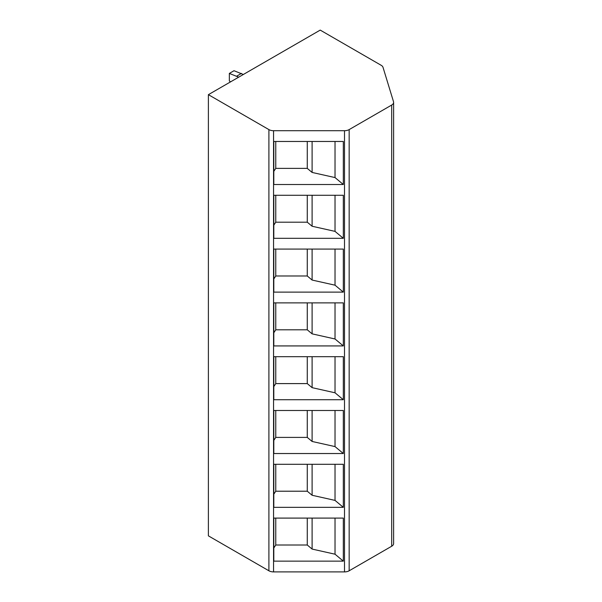 <?xml version="1.0" encoding="UTF-8"?>
<svg xmlns="http://www.w3.org/2000/svg" width="602" height="602" viewBox="0 0 602 602"><rect width="100%" height="100%" fill="white"/><g stroke="black" fill="none" stroke-linecap="round" stroke-linejoin="round"><path stroke-width="0.9" d="M349.16 129.596L349.16 570.786A6.592 3.808 180 0 1 344.502 571.9L273.556 571.9A6.592 3.808 180 0 1 268.898 570.786L208.39 535.855L208.39 94.664L268.898 129.596A6.592 3.808 0 0 0 273.556 130.709L344.502 130.709A6.592 3.808 0 0 0 349.16 129.596L391.684 105.049A6.592 3.808 0 0 0 393.61 102.355A6.592 3.808 0 0 0 393.512 101.7L383.015 67.326A6.592 3.808 0 0 0 381.186 65.302L320.219 30.1L208.39 94.664M349.16 570.786L391.684 546.24A6.592 3.808 180 0 0 393.61 543.546L393.61 102.355M343.321 238.317L273.805 238.317L273.805 195.274L343.321 195.274L343.321 238.317L335.028 231.379L312.107 226.247L307.268 222.191L275.769 222.191L273.805 225.156M343.321 292.12L273.805 292.12L273.805 249.077L343.321 249.077L343.321 292.12L335.028 285.182L312.107 280.05L307.268 275.994L275.769 275.994L273.805 278.959M343.321 345.924L273.805 345.924L273.805 302.881L343.321 302.881L343.321 345.924L335.028 338.986L312.107 333.854L307.268 329.798L275.769 329.798L273.805 332.763M343.321 399.728L273.805 399.728L273.805 356.685L343.321 356.685L343.321 399.728L335.028 392.79L312.107 387.658L307.268 383.602L275.769 383.602L273.805 386.567M343.321 453.532L273.805 453.532L273.805 410.489L343.321 410.489L343.321 453.532L335.028 446.594L312.107 441.462L307.268 437.406L275.769 437.406L273.805 440.371M343.321 507.336L273.805 507.336L273.805 464.292L343.321 464.292L343.321 507.336L335.028 500.397L312.107 495.265L307.268 491.209L275.769 491.209L273.805 494.174M343.321 561.139L273.805 561.139L273.805 518.096L343.321 518.096L343.321 561.139L335.028 554.201L312.107 549.069L307.268 545.013L275.769 545.013L273.805 547.978M343.321 184.513L273.805 184.513L273.805 141.47L343.321 141.47L343.321 184.513L335.028 177.575L312.107 172.443L307.268 168.387L275.769 168.387L273.805 171.352M335.028 141.47L335.028 177.575M312.107 141.47L312.107 172.443M307.268 141.47L307.268 168.387M275.769 141.47L275.769 168.387M335.028 195.274L335.028 231.379M312.107 195.274L312.107 226.247M307.268 195.274L307.268 222.191M275.769 195.274L275.769 222.191M335.028 249.077L335.028 285.182M312.107 249.077L312.107 280.05M307.268 249.077L307.268 275.994M275.769 249.077L275.769 275.994M335.028 302.881L335.028 338.986M312.107 302.881L312.107 333.854M307.268 302.881L307.268 329.798M275.769 302.881L275.769 329.798M335.028 356.685L335.028 392.79M312.107 356.685L312.107 387.658M307.268 356.685L307.268 383.602M275.769 356.685L275.769 383.602M335.028 410.489L335.028 446.594M312.107 410.489L312.107 441.462M307.268 410.489L307.268 437.406M275.769 410.489L275.769 437.406M335.028 464.292L335.028 500.397M312.107 464.292L312.107 495.265M307.268 464.292L307.268 491.209M275.769 464.292L275.769 491.209M335.028 518.096L335.028 554.201M312.107 518.096L312.107 549.069M307.268 518.096L307.268 545.013M275.769 518.096L275.769 545.013M230.536 81.88L229.354 80.946L229.354 73.414L238.678 77.176M229.354 73.414L234.012 70.72L243.336 74.49M241.47 73.414L236.812 76.1M344.502 130.709L344.502 571.9M273.556 130.709L273.556 571.9M268.898 129.596L268.898 570.786M391.684 105.049L391.684 546.24"/></g></svg>
